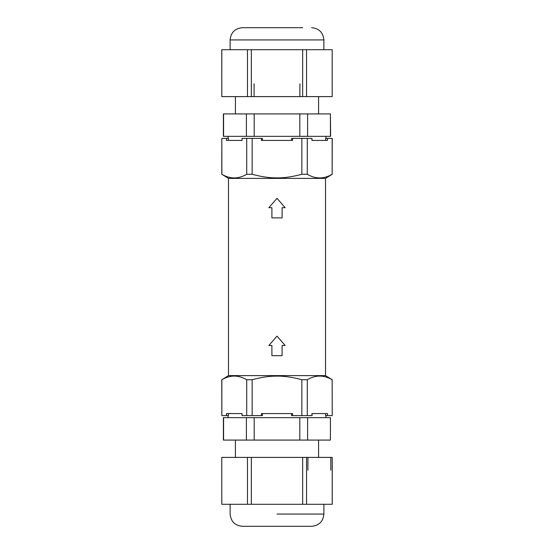 <?xml version="1.0" encoding="UTF-8"?>
<svg xmlns="http://www.w3.org/2000/svg" width="554" height="554" viewBox="0 0 554 554"><rect width="100%" height="100%" fill="white"/><g stroke="black" fill="none" stroke-linecap="round" stroke-linejoin="round"><path stroke-width="0.83" d="M251.343 504.285L251.343 457.403L247.458 457.403L247.458 504.285L332.241 504.285L332.241 457.403L332.199 504.285M221.801 504.285L221.759 457.403L221.801 504.285L247.458 504.285M306.542 504.285L306.542 457.403L302.657 457.403L302.657 504.285M230.118 504.285L230.118 514.07C230.838 521.501 234.917 525.573 242.347 526.3L311.653 526.3C319.083 525.573 323.162 521.501 323.882 514.07L323.882 504.285M306.542 457.403L307.913 457.403L307.913 470.201L307.941 457.403M307.934 457.403L330.8 457.403L330.821 470.201L330.821 457.403L332.199 457.403M299.811 417.654L223.387 417.654L223.387 440.077L330.419 440.077L330.419 417.654L299.811 417.654L299.811 440.077M330.419 440.077L330.419 417.654M223.581 417.654L223.581 440.077M307.608 417.654L307.608 440.077M254.189 417.654L254.189 440.077M246.392 417.654L246.392 440.077M235.415 457.403L235.415 440.077M318.585 457.403L318.585 440.077M247.458 457.403L221.801 457.403M251.343 457.403L302.657 457.403M330.419 136.346L330.419 113.923L330.613 136.346L254.189 136.346L254.189 113.923L223.387 113.923L223.387 136.346L254.189 136.346M330.419 113.923L254.189 113.923M299.811 136.346L299.811 113.923M307.608 136.346L307.608 113.923M223.581 136.346L223.581 113.923M246.392 136.346L246.392 113.923M318.585 113.923L318.585 96.597M235.415 113.923L235.415 96.597M221.801 49.715L221.801 96.597L221.759 49.715L247.458 49.715L247.458 96.597L235.595 96.597M306.542 49.715L306.542 96.597L302.657 96.597L302.657 49.715L332.199 49.715L332.199 96.597L332.199 49.715M247.458 49.715L302.657 49.715M251.343 49.715L251.343 96.597L221.801 96.597M251.343 96.597L254.099 96.597L254.099 83.799L254.099 96.597L299.873 96.597L299.901 83.799L299.88 96.597L302.657 96.597M302.685 27.7L242.347 27.7C234.917 28.427 230.838 32.499 230.118 39.93L230.118 49.715M246.987 27.7L251.315 27.7M306.542 96.597L332.199 96.597M228.483 375.612L228.483 178.388L325.517 178.388L325.517 375.612L228.483 375.612L221.849 379.725C230.139 374.85 238.421 374.85 246.71 379.725L252.139 379.725C261.343 377.232 269.625 376.027 277 376.111C284.368 376.027 292.657 377.232 301.861 379.725L307.29 379.725C315.579 374.85 323.861 374.85 332.151 379.725L332.241 415.611L332.151 379.725M271.903 207.695L268.849 207.695L271.903 207.695L271.903 217.888L282.097 217.888L282.097 207.695L285.151 207.695L277 198.318L268.849 207.695M271.903 355.682L282.097 355.682L282.097 345.488L285.151 345.488L277 336.112L268.849 345.488L271.903 345.488L271.903 355.682M228.483 178.388L221.849 174.275C230.139 179.15 238.421 179.15 246.71 174.275L252.139 174.275C261.343 176.768 269.632 177.972 277 177.889C284.375 177.972 292.657 176.768 301.861 174.275L307.29 174.275C315.579 179.15 323.861 179.15 332.151 174.275L332.241 138.389L325.627 138.389L325.627 140.425L325.6 138.389M221.849 379.725L221.849 415.611L221.759 379.725M221.849 415.611L226.496 415.611L226.496 413.575L242.063 413.575L242.063 415.611L246.71 415.611L246.71 379.725M246.71 415.611L252.139 415.611L252.139 379.725M252.139 415.611L261.433 415.611L261.433 413.575L292.567 413.575L292.567 415.611L301.861 415.611L301.861 379.725M246.71 174.275L246.71 138.389L261.744 138.389M252.139 138.389L252.139 174.275M301.861 174.275L301.861 138.389L307.29 138.389L307.29 174.275M292.256 138.389L301.861 138.389M292.567 138.389L292.567 140.425L261.433 140.425L261.433 138.389M246.71 138.389L242.063 138.389L242.063 140.425L226.496 140.425L226.496 138.389L221.849 138.389L221.849 174.275M221.759 174.275L221.849 138.389M327.504 138.389L327.504 140.425L311.937 140.425L311.937 138.389L307.29 138.389M332.151 174.275L332.151 138.389M301.861 415.611L307.29 415.611L307.29 379.725M325.6 415.611L325.6 413.575L325.6 415.611L332.151 415.611M307.29 415.611L312.075 415.611L312.075 413.575L325.6 413.575M311.937 415.611L311.937 413.575L327.504 413.575L327.504 415.611M226.496 415.611L228.4 415.611L228.373 413.575L228.4 415.611M228.4 413.575L241.925 413.575L242.063 415.611M261.433 415.611L262.451 415.611L262.451 413.575L291.549 413.575L291.549 415.611L292.567 415.611M242.063 138.389L241.925 140.425L228.4 140.425L228.4 138.389L226.496 138.389M325.6 140.425L312.075 140.425L311.937 138.389M231.835 417.654L238.137 417.654M315.863 417.654L322.165 417.654M270.698 417.654L283.302 417.654M270.698 136.346L283.302 136.346M231.835 136.346L238.137 136.346M262.451 138.389L262.451 140.425L291.549 140.425L291.549 138.389M315.863 136.346L322.165 136.346M277 514.07L323.882 514.07M311.653 27.7C319.083 28.427 323.162 32.499 323.882 39.93L230.118 39.93M323.882 39.93L323.882 49.715M325.517 178.388L332.241 174.275M325.517 375.612L332.241 379.725M228.4 138.389L228.4 140.425M228.075 415.611L228.075 417.654M325.925 415.611L325.925 417.654M228.075 138.389L228.075 136.346M325.925 138.389L325.925 136.346"/></g></svg>
